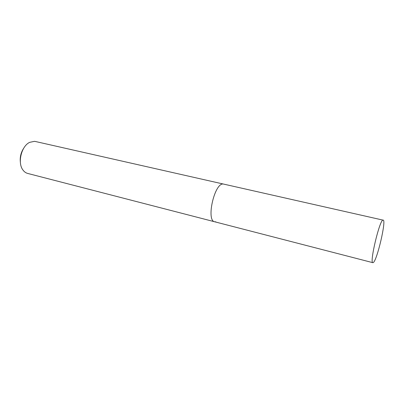 <?xml version="1.0" encoding="UTF-8"?>
<svg xmlns="http://www.w3.org/2000/svg" width="404" height="404" viewBox="0 0 404 404"><rect width="100%" height="100%" fill="white"/><g stroke="black" fill="none" stroke-linecap="round" stroke-linejoin="round"><path stroke-width="0.61" d="M383.174 220.074C386.507 220.023 377.149 260.247 373.321 262.529L372.857 262.681C369.332 263.272 379.502 220.251 382.931 220.099L223.235 184.007C214.433 182.855 205.909 220.806 214.716 221.791L27.659 173.427C25.836 172.942 24.28 171.826 22.993 170.074C17.276 162.969 21.377 146.036 29.714 142.334L34.466 141.339L35.39 141.491L223.235 184.007C214.433 182.855 205.909 220.806 214.716 221.791L215.857 221.847M23.866 147.98C20.937 152.353 19.771 157.151 20.382 162.378M214.716 221.791L372.857 262.681"/></g></svg>
